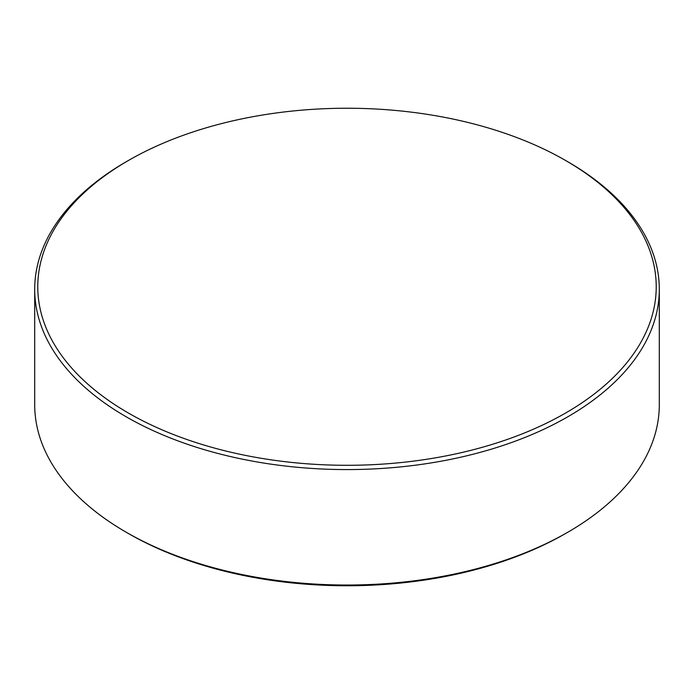 <?xml version="1.0" encoding="UTF-8"?>
<svg xmlns="http://www.w3.org/2000/svg" width="694" height="694" viewBox="0 0 694 694"><rect width="100%" height="100%" fill="white"/><g stroke="black" fill="none" stroke-linecap="round" stroke-linejoin="round"><path stroke-width="1.04" d="M567.831 532.22L565.662 533.469A309.229 178.532 180 0 1 128.347 533.478L126.169 532.22A312.3 180.301 0 0 0 567.831 532.22A312.3 180.301 0 0 0 659.3 404.723L659.3 289.277A312.3 180.301 180 0 1 466.515 455.854A312.3 180.301 180 0 1 126.169 416.773A312.3 180.301 180 0 1 34.7 289.277A312.3 180.301 180 0 1 126.169 161.78L128.338 160.531A309.229 178.532 0 0 0 128.347 413.008A309.229 178.532 0 0 0 565.653 413.008A309.229 178.532 0 0 0 565.662 160.531A309.229 178.532 0 0 0 565.653 160.522L567.831 161.78A312.3 180.301 180 0 1 659.3 289.277M128.347 533.478A309.229 178.532 180 0 1 128.338 533.469L126.169 532.22A312.3 180.301 0 0 1 34.7 404.723L34.7 289.277M567.831 161.78L565.662 160.531A309.229 178.532 0 0 0 128.338 160.531"/></g></svg>
